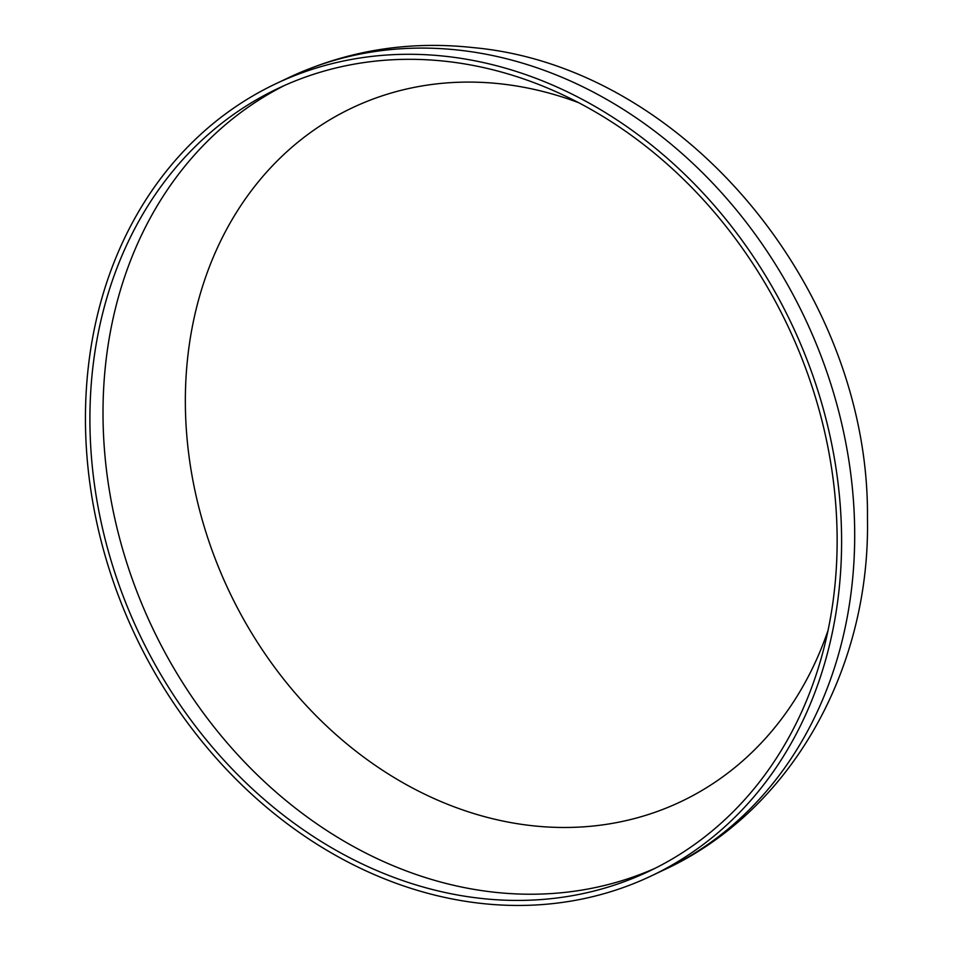 <?xml version="1.0" encoding="UTF-8"?>
<svg xmlns="http://www.w3.org/2000/svg" width="953" height="953" viewBox="0 0 953 953"><rect width="100%" height="100%" fill="white"/><g stroke="black" fill="none" stroke-linecap="round" stroke-linejoin="round"><path stroke-width="1.43" d="M446.504 56.418A438.32 363.248 -115.3 0 0 275.977 83.685A438.32 363.248 -115.3 0 0 135.195 635.282A438.32 363.248 -115.3 0 0 651.054 876.033A438.32 363.248 -115.3 0 0 826.692 421.798A438.32 363.248 -115.3 0 0 446.504 56.418M446.707 61.421A433.15 358.959 -115.3 0 0 278.193 88.355A433.15 358.959 -115.3 0 0 139.067 633.435A433.15 358.959 -115.3 0 0 648.838 871.352A433.15 358.959 -115.3 0 0 822.403 422.477A433.15 358.959 -115.3 0 0 446.707 61.421M578.388 102.59A383.868 318.123 -115.3 0 0 501.576 83.947A383.868 318.123 -115.3 0 0 186.538 369.8A383.868 318.123 -115.3 0 0 445.885 803.593A383.868 318.123 -115.3 0 0 828.121 630.147M289.069 77.479C347.083 50.449 408.599 40.502 473.593 47.65C686.148 67.139 870.006 292.583 867.456 518.313C870.363 668.815 791.3 811.217 664.146 869.827A438.32 363.248 -115.3 0 0 839.784 415.591A438.32 363.248 -115.3 0 0 459.596 50.223A438.32 363.248 -115.3 0 0 289.069 77.479L275.977 83.685M284.768 85.341A433.15 358.959 -115.3 0 0 152.17 627.241A433.15 358.959 -115.3 0 0 655.354 868.171M664.146 869.827L651.054 876.033"/></g></svg>
